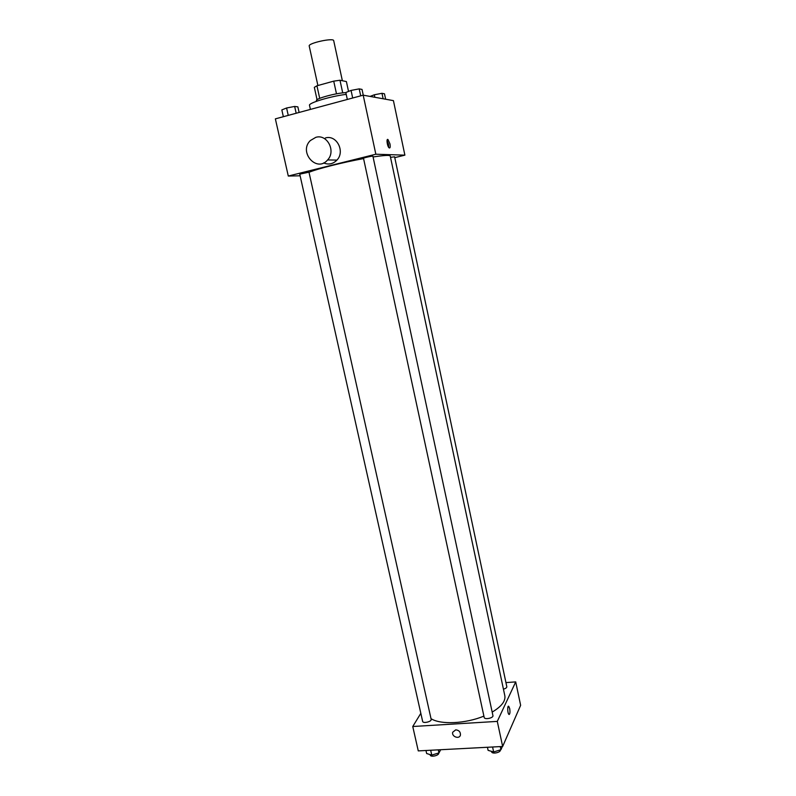 <?xml version="1.0" encoding="UTF-8"?>
<svg xmlns="http://www.w3.org/2000/svg" width="796" height="796" viewBox="0 0 796 796"><rect width="100%" height="100%" fill="white"/><g stroke="black" fill="none" stroke-linecap="round" stroke-linejoin="round"><path stroke-width="1.19" d="M342.37 80.744L333.703 40.676C333.703 37.531 307.903 43.153 309.216 46.019L317.893 85.52M319.703 98.366L316.937 85.789L314.33 87.351L317.057 99.729M316.937 85.789L333.723 81.142L339.982 80.247L346.399 81.57L348.529 91.431M342.728 92.893L339.982 80.247M316.569 101.251L316.43 100.614C315.146 98.664 336.509 92.853 345.852 92.644M336.489 93.828L333.723 81.142M346.23 94.366C330.619 96.226 308.082 103.042 309.505 105.371L310.4 109.41M300.122 175.797L288.291 176.045L275.366 118.863L363.195 95.172L393.423 100.634L404.885 155.15L394.776 157.638M288.291 176.045L375.841 154.225L363.195 95.172M375.841 154.225L404.885 155.15M389.95 143.827C390.468 146.862 390.229 148.235 389.224 147.937C387.324 146.862 386.04 138.056 388 139.549L389.95 143.827M492.177 712.102C501.49 706.52 505.709 701.067 504.833 695.744L390.239 156.006C389.761 154.981 384.04 155.3 373.065 156.971M363.563 158.593C342.827 162.354 316.878 168.921 309.007 172.324M308.977 172.175L299.754 174.155L422.636 721.385C422.945 723.763 431.9 721.654 431.173 719.375L308.977 172.175M372.916 156.245C373.045 155.698 363.165 157.867 363.503 158.314L484.187 717.465C484.495 719.932 493.669 718.012 492.933 715.634L372.916 156.245M503.43 689.157C505.699 688.52 506.823 687.704 506.813 686.719L394.597 156.802L390.528 157.349M325.415 137.967C336.529 134.434 345.394 151.489 336.937 160.086C333.056 164.036 328.619 164.981 323.634 162.931M315.813 137.34C327.136 133.728 336.21 151.15 327.604 159.946C316.818 173.021 298.271 152.136 310.34 140.554L315.813 137.34M387.045 140.434L388.498 144.195L388.727 147.419M483.898 716.101C465.57 723.773 440.417 724.857 431.014 718.659M420.825 713.335L412.756 726.509L497.291 721.395L515.708 681.893L505.938 682.6M412.756 726.509L418.268 750.897L502.654 746.469L497.291 721.395M502.654 746.469L520.634 705.316L515.708 681.893M508.485 706.221L509.669 708.52C510.216 712.34 509.977 714.301 508.942 714.4C507.47 713.514 507.271 705.027 508.734 706.311L509.679 708.52C510.186 711.823 510.027 713.803 509.191 714.49M455.74 729.842C458.984 730.211 460.556 731.912 460.446 734.977C459.551 739.603 451.412 736.718 452.705 732.24L455.74 729.842L452.705 732.24C451.412 736.718 459.551 739.603 460.446 734.967M425.969 750.489L426.646 753.523L431.76 755.096L438.984 752.897L440.695 749.713M431.76 755.096L430.676 750.24M438.984 752.897L438.298 749.842M438.676 752.986L438.686 753.016C439.452 755.444 430.536 757.563 430.198 755.026L430.099 754.588M487.441 747.265L488.107 750.369L493.649 751.951L500.933 749.703L502.346 746.479M493.649 751.951L492.585 746.996M500.933 749.703L500.266 746.588M500.286 749.902L500.306 749.971C501.072 752.509 491.938 754.419 491.6 751.782L491.5 751.334M283.356 116.704L281.834 109.928L286.59 107.987L294.659 106.445L297.863 106.863L299.117 112.455M288.251 115.39L286.59 107.987M296.172 113.251L294.659 106.445M370.07 96.416L374.319 94.784L381.971 93.311L384.478 93.799L385.632 99.231M374.846 97.281L374.319 94.784M383.135 98.774L381.971 93.311M347.325 99.45L345.822 92.515L351.056 90.426L359.205 88.873L362.031 89.421L363.265 95.182M352.688 98.007L351.056 90.426M360.707 95.838L359.205 88.873M336.937 160.086L327.604 159.946M387.254 139.738L388 139.549"/></g></svg>
